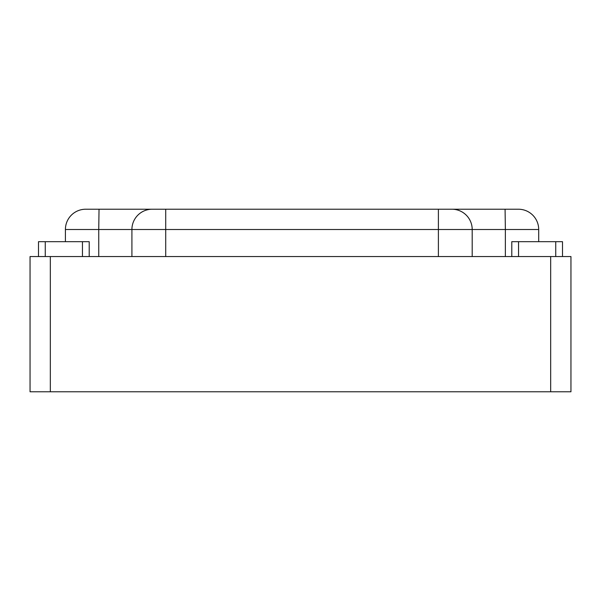<?xml version="1.0" encoding="UTF-8"?>
<svg xmlns="http://www.w3.org/2000/svg" width="601" height="601" viewBox="0 0 601 601"><rect width="100%" height="100%" fill="white"/><g stroke="black" fill="none" stroke-linecap="round" stroke-linejoin="round"><path stroke-width="0.9" d="M451.749 209.223L518.415 209.223A20.284 20.284 0 0 1 538.699 229.507L538.699 241.677M505.08 209.223L505.366 229.507L472.198 229.507A20.284 20.284 0 0 0 451.914 209.223L438.392 209.223L438.392 256.552M472.198 256.552L472.198 229.507L131.912 229.507A20.284 20.284 0 0 1 152.196 209.223L438.392 209.223M50.334 256.552L30.05 256.552L30.05 391.777L570.95 391.777L570.95 256.552L50.334 256.552L50.334 391.777M89.211 256.552L89.211 241.677L38.502 241.677L38.502 256.552M562.498 256.552L562.498 241.677L511.789 241.677L511.789 256.552M152.196 209.223L85.695 209.223A20.284 20.284 0 0 0 65.411 229.507L65.411 241.677M550.666 256.552L550.666 391.777M45.263 241.677L45.263 256.552M82.45 241.677L82.45 256.552M518.55 241.677L518.55 256.552M555.737 241.677L555.737 256.552M518.415 209.223A20.284 20.284 0 0 1 538.699 229.507L505.366 229.507L505.366 256.552M131.912 256.552L131.912 229.507L98.744 229.507L98.744 256.552M99.03 209.223L98.744 229.507L65.411 229.507A20.284 20.284 0 0 1 85.695 209.223M165.718 209.223L165.718 256.552"/></g></svg>
